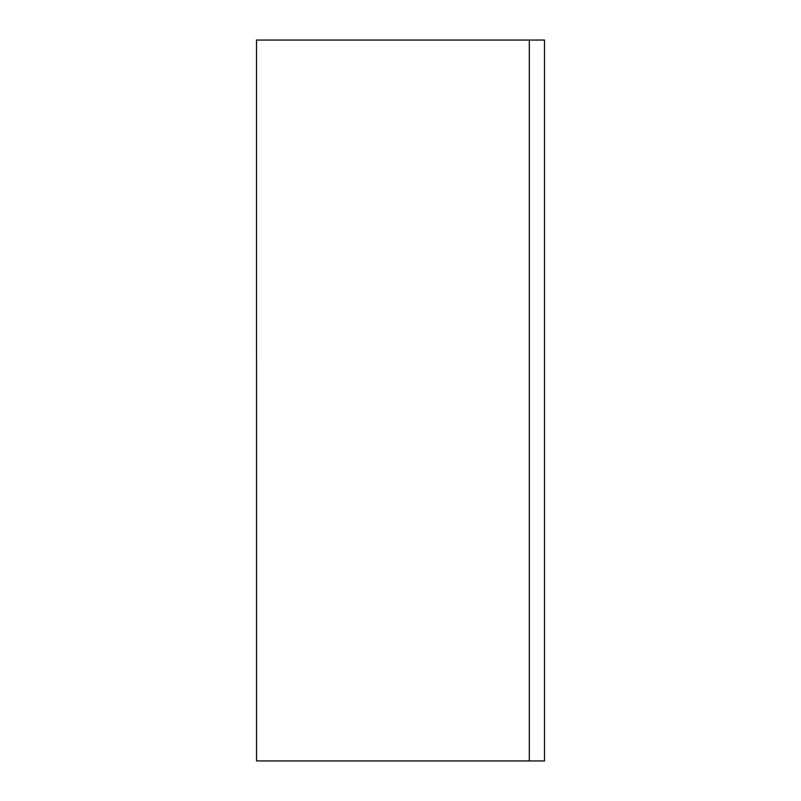 <?xml version="1.0" encoding="UTF-8"?>
<svg xmlns="http://www.w3.org/2000/svg" width="801" height="801" viewBox="0 0 801 801"><rect width="100%" height="100%" fill="white"/><g stroke="black" fill="none" stroke-linecap="round" stroke-linejoin="round"><path stroke-width="1.2" d="M256.53 760.95L544.49 760.95L544.49 40.05L256.51 40.05L256.53 760.95L256.51 40.05M529.311 760.95L529.311 40.05"/></g></svg>
